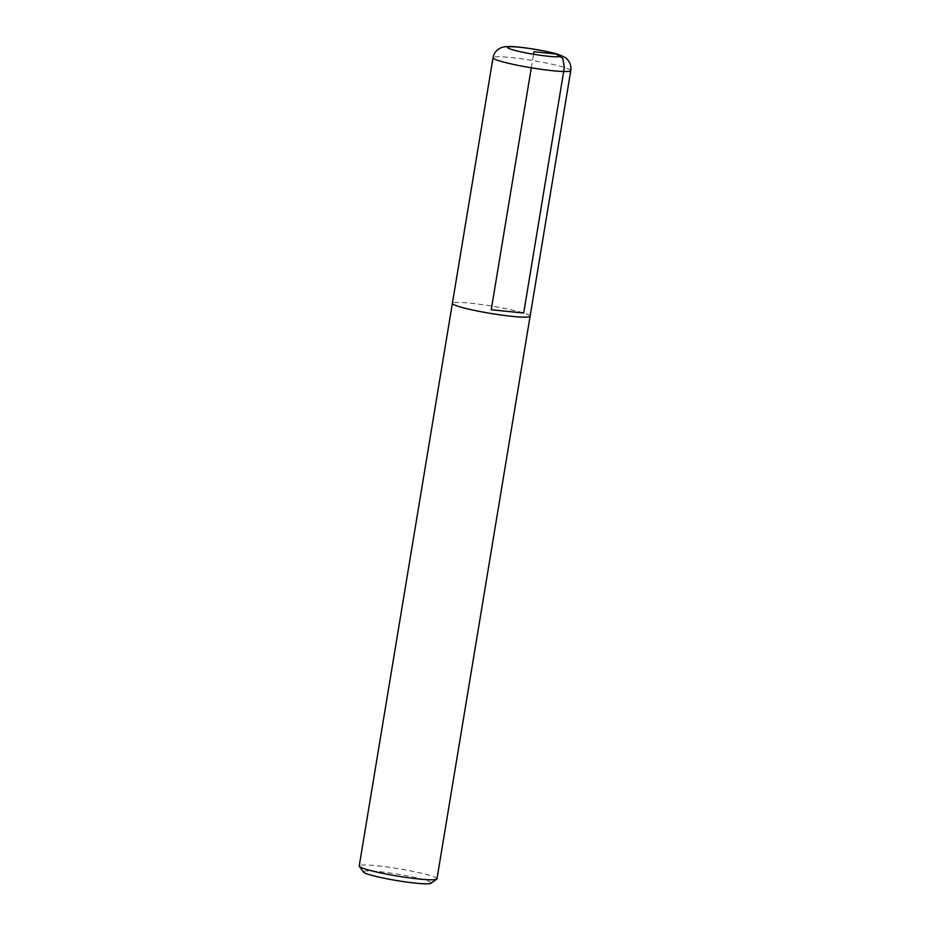 <?xml version="1.0" encoding="UTF-8"?>
<svg xmlns="http://www.w3.org/2000/svg" width="930" height="930" viewBox="0 0 930 930"><rect width="100%" height="100%" fill="white"/><g stroke="black" fill="none" stroke-linecap="round" stroke-linejoin="round"><path stroke-width="0.7" stroke-dasharray="4.65 3.49" d="M430.974 883.256A34.364 3.232 9.4 0 0 425.58 880.199A34.364 3.232 9.4 0 0 386.252 872.456A34.364 3.232 9.4 0 0 363.479 872.084M436.972 878.85A39.397 3.708 9.4 0 0 430.555 875.665A39.397 3.708 9.4 0 0 387.217 867.016A39.397 3.708 9.4 0 0 359.224 865.97M530.112 316.072A39.397 3.708 9.4 0 0 523.695 313.015A39.397 3.708 9.4 0 0 480.984 304.447A39.397 3.708 9.4 0 0 452.41 303.203M530.088 316.188A39.386 3.708 9.4 0 0 523.683 313.015A39.386 3.708 9.4 0 0 480.368 304.366A39.386 3.708 9.4 0 0 452.387 303.331M531.297 67.797L533.541 54.242M570.776 70.575A39.397 3.708 9.4 0 0 564.359 67.402A39.397 3.708 9.4 0 0 521.021 58.753A39.397 3.708 9.4 0 0 493.028 57.707"/><path stroke-width="1.4" d="M452.41 303.203A39.397 3.708 9.4 0 0 452.375 303.32L359.224 865.97A39.397 3.708 9.4 0 0 359.34 866.353L363.479 872.084A34.364 3.232 9.4 0 0 396.75 880.559A34.364 3.232 9.4 0 0 430.974 883.256L436.74 879.164A39.397 3.708 9.4 0 0 436.972 878.85L530.112 316.2A39.397 3.708 9.4 0 0 530.112 316.072M359.34 866.353A39.397 3.708 9.4 0 0 397.494 876.072A39.397 3.708 9.4 0 0 436.74 879.164M452.375 303.32A39.397 3.708 9.4 0 0 490.633 313.422A39.397 3.708 9.4 0 0 530.112 316.2L570.776 70.575C571.334 66.751 570.416 63.321 568.032 60.287L566.94 59.102C566.219 57.846 563.138 56.242 557.709 54.312C550.944 51.871 522.648 46.5 508.919 46.5C504.653 46.639 501.805 47.174 500.363 48.081L498.945 48.86C495.713 50.952 493.737 53.905 493.028 57.707A39.397 3.708 9.4 0 0 531.297 67.797A39.397 3.708 9.4 0 0 570.776 70.575M493.028 57.707L452.387 303.331A39.386 3.708 9.4 0 0 490.633 313.422A39.386 3.708 9.4 0 0 530.088 316.188M533.541 54.242L533.96 51.755L556.024 53.975L562.766 58.334L564.359 67.402L523.683 313.015L491.238 309.76L531.297 67.797M556.024 53.975A26.796 2.523 9.4 0 0 510.314 46.733A26.796 2.523 9.4 0 0 535.529 54.568A26.796 2.523 9.4 0 0 556.024 53.975"/></g></svg>
